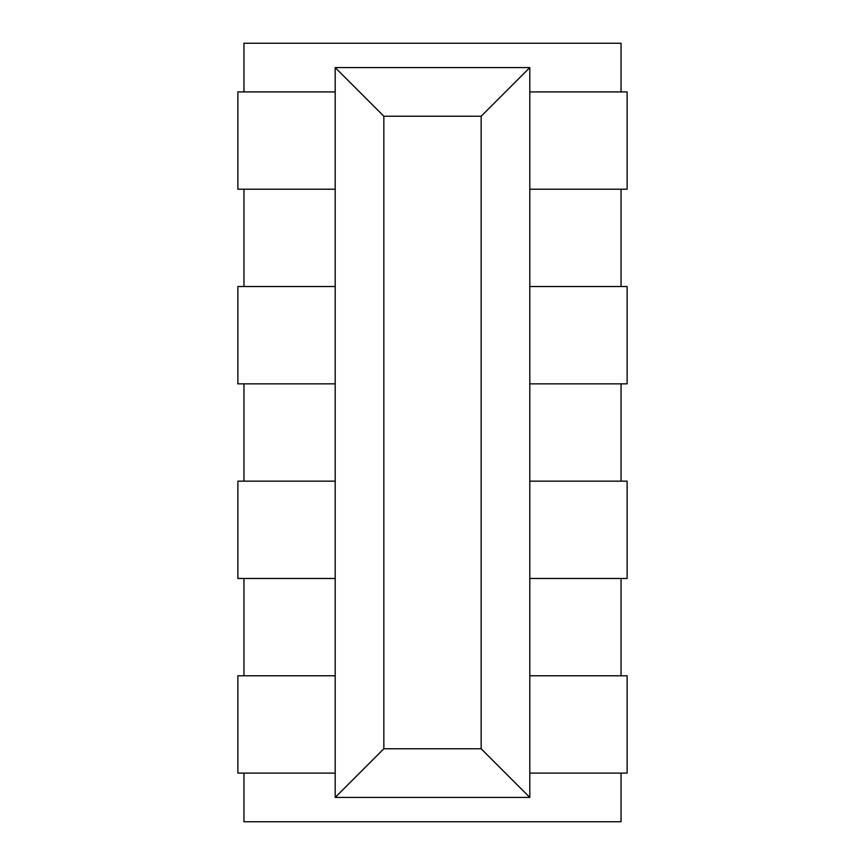 <?xml version="1.0" encoding="UTF-8"?>
<svg xmlns="http://www.w3.org/2000/svg" width="865" height="865" viewBox="0 0 865 865"><rect width="100%" height="100%" fill="white"/><g stroke="black" fill="none" stroke-linecap="round" stroke-linejoin="round"><path stroke-width="1.3" d="M621.048 91.906L621.048 43.25L243.952 43.25L243.952 91.906M243.952 189.219L243.952 286.531M243.952 383.844L243.952 481.156M243.952 578.469L243.952 675.781M243.952 773.094L243.952 821.75L621.048 821.75L621.048 773.094M481.156 748.766L529.812 797.422L335.188 797.422L529.812 797.422L529.812 189.219L627.125 189.219L627.125 91.906L529.812 91.906L529.812 67.578L335.188 67.578L335.188 91.906L237.875 91.906L237.875 189.219L335.188 189.219L335.188 797.422L383.844 748.766L481.156 748.766L481.156 116.234L383.844 116.234L383.844 748.766M335.188 67.578L383.844 116.234M335.188 91.906L335.188 189.219M335.188 675.781L237.875 675.781L237.875 773.094L335.188 773.094M621.048 578.469L621.048 675.781M621.048 383.844L621.048 481.156M621.048 189.219L621.048 286.531M529.812 67.578L481.156 116.234M529.812 189.219L529.812 91.906M529.812 773.094L627.125 773.094L627.125 675.781L529.812 675.781M529.812 578.469L627.125 578.469L627.125 481.156L529.812 481.156M529.812 383.844L627.125 383.844L627.125 286.531L529.812 286.531M335.188 286.531L237.875 286.531L237.875 383.844L335.188 383.844M335.188 481.156L237.875 481.156L237.875 578.469L335.188 578.469"/></g></svg>
